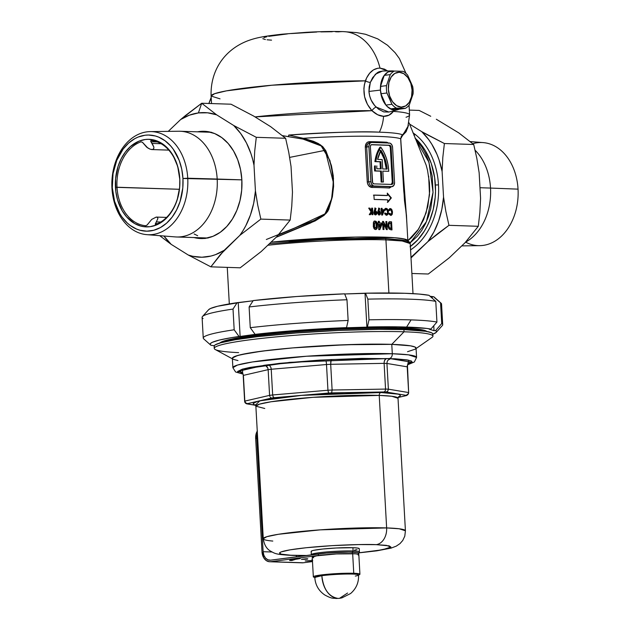 <?xml version="1.0" encoding="UTF-8"?>
<svg xmlns="http://www.w3.org/2000/svg" width="630" height="630" viewBox="0 0 630 630"><rect width="100%" height="100%" fill="white"/><g stroke="black" fill="none" stroke-linecap="round" stroke-linejoin="round"><path stroke-width="0.94" d="M410.035 246.755L417.722 239.912L424.305 231.186L427.101 226.225L429.534 220.917L433.212 209.507L435.188 197.387L435.519 191.205L434.645 177.581L431.219 163.383L425.392 150.759L421.675 145.262L415.076 138.112A63.079 46.447 91.9 0 1 435.393 185.023L438.488 184.866A65.268 48.061 91.9 0 1 410.563 249.889A65.268 48.061 -88.1 0 0 438.488 184.866L435.393 185.023A63.079 46.447 91.9 0 1 410.374 246.511M415.217 134.45L413.997 135.434L415.217 134.45A65.268 48.061 91.9 0 1 438.488 184.866A65.268 48.061 -88.1 0 0 415.217 134.45L412.933 132.772L415.217 134.45M408.035 241.251L404.673 239.053L394.553 237.715L355.312 237.069L271.002 242.196A89.799 7.3 -3.2 0 1 361.651 236.982A89.799 7.3 -3.2 0 1 407.854 240.778L406.531 217.177L403.759 190.914L400.656 138.789A89.799 7.3 176.8 0 0 303.282 138.285L313.488 141.309L318.355 143.561L322.733 146.617L325.891 150.846L331.427 165.588L333.286 175.904L333.593 186.378L332.388 196.702L328.805 209.294L327.561 211.617L324.017 215.397L315.15 220.925L288.886 231.753A59.574 4.843 176.8 0 0 288.886 231.745L276.05 237.368M391.506 186.574L389.482 188.023A89.799 7.3 176.8 0 0 371.92 187.449L368.77 185.826L367.392 183.031L365.298 147.097L366.392 143.246L367.739 142.073L369.361 141.671A89.799 7.3 -3.2 0 1 378.835 141.876A1.095 0.803 -88.1 0 0 379.213 142.711A1.095 0.803 91.9 0 1 378.835 141.876A89.799 7.3 -3.2 0 1 386.922 142.254A1.095 0.906 -86.3 0 0 387.206 142.971A1.095 0.906 93.7 0 1 386.922 142.254L388.647 143.286M388.71 112.061L397.373 109.872A19.711 13.238 -97.4 0 1 380.457 90.082L368.944 91.445L369.637 95.886L371.157 100.083L374.7 105.556L378.622 109.234L383.717 111.896L388.71 112.061M383.016 71.017L379.142 71.71L377.323 72.655L372.645 77.647L370.322 82.412L369.172 86.798L368.944 91.445L380.457 90.082L381.89 97.618L385.135 104.084L387.293 106.588L392.262 109.675L394.884 110.14L399.207 109.195A19.711 13.238 -97.4 0 1 397.373 109.872M415.233 138.498L428.998 162.32L433.046 192.26L426.423 221.689L410.075 242.952L417.406 236.203L421.801 230.344L425.47 223.76L428.455 216.5L430.731 208.79L433.03 192.583L432.235 176.258L428.455 160.713L425.526 153.547L421.942 147.011L415.233 138.49M409.083 122.834L426.171 165.186L427.518 170.242L429.455 182.857L429.668 191.41L427.801 206.561L423.588 219.705L417.635 230.533L411.579 237.628L407.854 240.77L418.698 228.966L426.085 212.948L429.502 194.764L428.668 176.132M408.476 125.417L406.098 131.757L401.404 136.686L400.743 138.805L404.491 200.781L406.484 215.31L406.791 222.351M335.585 31.784L338.649 31.854A54.755 40.32 91.9 0 1 343.972 31.642A54.755 40.32 91.9 0 1 379.992 68.103L384.52 69.142L387.615 70.954L379.992 68.103A54.755 40.32 -88.1 0 0 343.972 31.642M409.587 114.841A98.563 8.009 176.8 0 0 393.333 111.4L389.017 115.148L383.56 116.314A32.855 24.192 91.9 0 1 379.37 132.174A91.263 7.418 -3.2 0 1 402.586 134.899L404.775 132.906L407.689 127.977L409.594 114.88A98.563 8.009 -3.2 0 1 406.043 117.251M278.192 235.14L297.478 226.871L313.968 220.595L323.552 215.074L326.726 212.019L328.45 209.176L330.852 201.82L332.64 193.189L333.278 180.038L331.419 166.895L328.844 158.461L324.387 149.003L320.891 145.743L313.772 142.136L303.038 139.104L288.438 136.678L288.737 135.064C316.205 132.843 356.194 131.308 379.37 132.174A91.263 7.418 -3.2 0 1 402.586 134.899L401.349 136.269L400.656 138.789A89.799 7.3 176.8 0 0 303.282 138.285L288.737 135.064C333.664 132.182 363.872 131.213 379.37 132.174A32.855 24.192 -88.1 0 0 383.56 116.314L377.716 114.778L371.968 110.691L255.024 116.912A98.563 8.009 -3.2 0 1 371.968 110.691L367.447 104.391L364.605 96.799L363.872 88.665L364.353 84.656L366.581 77.994L369.66 73.206L373.448 69.883L377.732 68.253L379.992 68.103C373.519 68.205 368.637 72.45 365.361 80.837A98.563 8.009 176.8 0 0 263.553 86.003A98.563 8.009 176.8 0 0 211.105 96.051L214.641 93.689L226.422 90.862L272.034 85.215L365.361 80.837A4.378 1.441 -160.2 0 0 370.322 82.412A4.378 1.441 19.8 0 1 365.361 80.837C362.195 92.153 364.4 102.099 371.968 110.691A4.378 1.851 135.3 0 1 376.134 107.084A4.378 1.851 -44.7 0 0 371.968 110.691C375.779 114.258 379.646 116.133 383.56 116.314C387.584 116.4 390.844 114.762 393.333 111.4A98.563 8.009 -3.2 0 1 409.594 114.88L409.051 105.234M379.937 147.215L380.748 147.113A32.855 22.066 -97.4 0 1 388.718 170.683A32.855 22.066 -97.4 0 1 388.749 171.305L382.827 171.116L383.434 182.007L381.15 182.07L383.434 182.007L381.15 182.07L381.953 181.96L381.347 171.061L375.417 170.864A32.855 22.066 -97.4 0 1 375.338 165.863L374.535 165.966A32.855 22.066 82.6 0 0 374.614 170.974L380.544 171.171L381.15 182.07L380.544 171.171L381.347 171.061L374.614 170.974A32.855 22.066 82.6 0 1 374.535 165.966L375.338 165.863A32.855 22.066 -97.4 0 0 375.417 170.864L381.347 171.061L381.953 181.96L383.434 182.007L382.827 171.116L388.749 171.305A32.855 22.066 -97.4 0 0 388.718 170.683L387.923 164.209L386.277 157.965L383.851 152.184L380.748 147.113L379.937 147.215L376.732 153.83L374.897 161.626L380.016 161.8L380.41 168.856L380.016 161.8L380.819 161.689L375.7 161.524A32.855 22.066 -97.4 0 1 380.748 147.113L377.535 153.728L375.7 161.524L374.897 161.626L380.819 161.689L374.897 161.626A32.855 22.066 82.6 0 1 379.937 147.215M325.222 150.326L289.682 157.39L325.222 150.326L333.349 182.424L331.593 198.859L324.993 213.877L294.99 227.879L266.317 239.502M385.93 239.888L388.899 292.997L385.93 239.888L402.145 240.991L410.209 243.574A91.988 7.481 176.8 0 0 385.93 239.888A1.536 1.126 -88.1 0 0 385.048 238.526A1.536 1.126 91.9 0 1 385.93 239.888A91.988 7.481 176.8 0 0 267.774 245.267A91.988 7.481 -3.2 0 1 385.93 239.888M269.388 243.731L322.466 239.628L385.048 238.526L405.46 240.353L385.048 238.526A90.893 7.387 176.8 0 0 289.146 241.857M278.066 236.534L310.74 222.918L326.159 213.373L332.435 196.434L333.49 178.329L329.899 160.445L320.575 144.908L303.282 138.285L288.737 135.064L288.438 136.678L282.508 135.647L303.038 139.104L303.282 138.285L303.038 139.104L321.119 145.9M371.007 211.782L368.7 208.12A89.799 7.3 -3.2 0 1 369.873 208.128L371.787 211.207L371.613 208.136A89.799 7.3 -3.2 0 1 372.55 208.144L372.921 214.688A89.799 7.3 176.8 0 0 371.983 214.68L371.857 212.373L370.479 214.665A89.799 7.3 176.8 0 0 369.259 214.665L371.007 211.782L369.259 214.665A89.799 7.3 -3.2 0 1 370.479 214.665L371.857 212.373L371.983 214.68A89.799 7.3 -3.2 0 1 372.921 214.688L372.55 208.144A89.799 7.3 176.8 0 0 371.613 208.136L371.787 211.207L369.873 208.128A89.799 7.3 176.8 0 0 368.7 208.12L371.007 211.782M377.835 211.57L378.937 208.081L379.717 208.625L379.024 210.845L380.071 211.491L380.551 213.153L379.78 214.814L378.15 214.326L377.835 211.57M386.025 208.325L387.726 209.365L388.419 211.53L388.222 213.775L386.733 215.192L384.647 213.822L385.158 213.019L386.757 213.995L387.678 212.696L387.033 209.9L385.867 209.538L385.017 210.396L384.418 209.499L386.025 208.325M377.401 224.879L376.984 228.69L376.055 229.47L374.669 229.257L373.338 226.69L373.653 221.862L374.811 221.051L376.149 221.39L377.401 224.879M383.457 221.437L386.174 226.824L385.883 221.524A89.799 7.3 -3.2 0 1 386.812 221.563L387.261 229.635A89.799 7.3 176.8 0 0 386.426 229.603L383.709 224.201L384.001 229.509A89.799 7.3 176.8 0 0 383.016 229.477L382.56 221.406A89.799 7.3 -3.2 0 1 383.457 221.437L382.977 221.5L385.694 226.887L386.174 226.824L385.694 226.887L382.977 221.5L383.457 221.437A89.799 7.3 176.8 0 0 382.56 221.406L383.016 229.477A89.799 7.3 -3.2 0 1 384.001 229.509L383.709 224.201L383.221 224.264L383.512 229.493L383.221 224.264L383.709 224.201L386.426 229.603A89.799 7.3 -3.2 0 1 387.261 229.635L386.812 221.563A89.799 7.3 176.8 0 0 385.883 221.524L386.174 226.824L383.457 221.437M369.424 142.734L367.621 143.908L366.676 147.011L368.629 181.881L370.849 181.597L368.897 146.719L365.298 147.097C365.408 143.782 366.762 141.97 369.361 141.671A1.095 0.693 -89.4 0 0 369.944 142.648A1.095 0.693 90.6 0 1 369.361 141.671A89.799 7.3 -3.2 0 1 378.835 141.876A89.799 7.3 -3.2 0 1 386.922 142.254L388.395 143.01M390.474 221.752A89.799 7.3 -3.2 0 1 391.545 221.823L392.002 229.895A89.799 7.3 176.8 0 0 390.947 229.832L389.096 229.044L388.033 226.422L388.033 223.847L389.458 221.791L390.474 221.752L388.56 222.453L388.056 226.548L388.907 228.792L390.947 229.832A89.799 7.3 -3.2 0 1 392.002 229.895L391.545 221.823L391.057 221.886L391.506 229.863L391.057 221.886L391.545 221.823A89.799 7.3 176.8 0 0 390.474 221.752L389.994 221.815L390.474 221.752M379.347 221.319L379.433 222.973A89.799 7.3 -3.2 0 1 381.867 223.036L381.945 224.508L379.851 229.603A89.799 7.3 176.8 0 0 378.748 229.58L378.449 224.296A89.799 7.3 176.8 0 0 377.913 224.288L377.835 222.941A89.799 7.3 -3.2 0 1 378.378 222.957L378.284 221.295A89.799 7.3 -3.2 0 1 379.347 221.319L378.858 221.382L378.953 223.036A89.145 7.245 -3.2 0 1 381.386 223.099L381.465 224.571L381.945 224.508L381.867 223.036L381.386 223.099L381.867 223.036A89.799 7.3 176.8 0 0 379.433 222.973L378.953 223.036L379.433 222.973L379.347 221.319A89.799 7.3 176.8 0 0 378.284 221.295L378.378 222.957L377.89 223.02L378.378 222.957A89.799 7.3 176.8 0 0 377.835 222.941L377.913 224.288A89.799 7.3 -3.2 0 1 378.449 224.296L378.748 229.58A89.799 7.3 -3.2 0 1 379.851 229.603L381.945 224.508L381.465 224.571L379.37 229.666L381.465 224.571L381.386 223.099A89.145 7.245 176.8 0 0 378.953 223.036L378.858 221.382L379.347 221.319M390.293 208.546L391.836 209.609L392.474 211.782L392.309 214.027L390.97 215.421L389.064 214.027L389.537 213.231L390.986 214.232L391.813 212.94L391.12 210.034L390.159 209.766L389.387 210.609L388.844 209.703L390.293 208.546M382.087 208.333L382.166 209.68A89.799 7.3 -3.2 0 1 384.032 209.743L382.497 215.043A89.799 7.3 176.8 0 0 381.654 215.019L381.418 210.743A89.799 7.3 176.8 0 0 381.008 210.727L380.945 209.64A89.799 7.3 -3.2 0 1 381.355 209.656L381.284 208.309A89.799 7.3 -3.2 0 1 382.087 208.333L381.607 208.396L381.685 209.743A89.145 7.245 -3.2 0 1 383.544 209.806L383.615 210.995L384.095 210.932L384.032 209.743L383.544 209.806L384.032 209.743A89.799 7.3 176.8 0 0 382.166 209.68L381.685 209.743L382.166 209.68L382.087 208.333A89.799 7.3 176.8 0 0 381.284 208.309L380.953 209.703L381.355 209.656A89.799 7.3 176.8 0 0 380.945 209.64L381.008 210.727A89.799 7.3 -3.2 0 1 381.418 210.743L381.654 215.019A89.799 7.3 -3.2 0 1 382.497 215.043L384.095 210.932L383.615 210.995L382.016 215.106L383.615 210.995L383.544 209.806A89.145 7.245 176.8 0 0 381.685 209.743L381.607 208.396L382.087 208.333M374.023 211.507L375.197 208.01L376.016 208.546L375.275 210.774L376.244 211.239L376.842 212.475L376.22 214.641L375.33 214.877L374.346 214.263L374.023 211.507M387.67 199.868A89.799 7.3 176.8 0 0 374.165 199.45L373.921 195.095A89.799 7.3 -3.2 0 1 387.426 195.513L387.293 193.111L391.34 197.922L387.804 202.269L387.67 199.868L387.804 202.269L391.34 197.922L387.293 193.111L387.426 195.513L373.921 195.095L374.165 199.45L387.67 199.868M370.109 142.656C367.944 142.892 366.794 144.341 366.676 147.011L368.897 146.719A4.378 2.945 -97.4 0 1 371.291 142.474A4.378 2.945 -97.4 0 1 371.613 142.459L389.387 143.049A4.378 2.945 -97.4 0 1 392.592 147.507L394.545 182.377L393.852 185.433L391.828 186.637L372.543 186.252L391.828 186.637L373.472 185.952L371.48 184.031L370.849 181.597L368.904 145.869L370.007 143.136L371.613 142.459L389.387 143.049L390.545 143.419L391.962 145.065L392.592 147.507L394.545 182.377A4.378 2.945 -97.4 0 1 392.151 186.622A4.378 2.945 -97.4 0 1 391.828 186.637L390.584 186.827M391.112 147.452L390.592 145.9L389.513 145.223L371.739 144.64L370.724 145.246L370.377 146.766L372.645 182.865L373.929 183.873L391.994 184.425L393.065 182.33L391.112 147.452L390.309 147.562A2.189 1.473 82.6 0 0 388.71 145.333L371.235 144.75L389.513 145.223L388.71 145.333L389.789 146.002L390.309 147.562L391.112 147.452L393.065 182.33A2.189 1.473 -97.4 0 1 391.868 184.448A2.189 1.473 -97.4 0 1 391.702 184.456L373.929 183.873A2.189 1.473 -97.4 0 1 372.33 181.645L370.377 146.766A2.189 1.473 -97.4 0 1 371.574 144.648A2.189 1.473 -97.4 0 1 371.739 144.64L389.513 145.223A2.189 1.473 -97.4 0 1 391.112 147.452M391.403 184.448A2.189 1.473 82.6 0 0 392.262 182.432L393.065 182.33L392.262 182.432L390.309 147.562L392.262 182.432L391.183 184.535M381.221 168.887L380.819 161.689L381.221 168.887L376.803 168.738A30.665 20.601 -97.4 0 1 376.834 165.911A30.665 20.601 82.6 0 0 376.803 168.738L381.221 168.887M382.182 159.563L382.701 168.935L387.127 169.076L385.064 159.067L383.229 154.452L380.922 150.279L377.63 159.414L382.182 159.563L377.63 159.414A30.665 20.601 -97.4 0 1 380.922 150.279A30.665 20.601 -97.4 0 1 387.127 169.076L382.701 168.935L382.182 159.563M386.308 169.053A30.665 20.601 82.6 0 0 380.52 151.027M380.118 150.381L384.261 159.177L386.324 169.186M374.055 186.055A4.378 2.945 -97.4 0 1 370.849 181.597L368.629 181.881L369.912 184.976L371.85 186.165L374.055 186.055M393.671 110.809L393.333 111.4A4.378 3.032 32.3 0 1 393.136 110.943A4.378 3.032 -147.7 0 0 393.333 111.4M271.546 40.147L267.081 39.8M265.403 39.564L262.805 38.69M263.962 37.579L266.789 36.761M268.782 36.343L287.461 33.902M291.414 33.547L316.764 32.02M320.883 31.894L332.246 31.744M220.043 98.863L211.105 96.051L211.53 103.572M408.445 125.583L402.475 135.631A1.095 0.976 53.2 0 1 402.586 134.899L407.689 127.977M406.578 217.933L400.656 138.789L406.799 221.91M402.475 135.631L400.656 138.789L402.586 134.899A1.095 0.976 -126.8 0 0 402.475 135.631M380.457 90.082A19.711 13.238 -97.4 0 1 392.285 70.899A19.711 13.238 -97.4 0 1 394.23 71.088L390.112 71.198L387.67 72.23L383.583 76.34L381.055 82.609L380.457 90.082L380.488 86.412L384.245 75.387L386.174 73.316L388.371 71.851L394.372 71.064L398.971 71.182L399.247 72.245A17.522 11.773 -97.4 0 1 412.075 90.066A17.522 11.773 -97.4 0 1 401.2 107.116L401.042 108.234L405.208 108.407A19.711 13.238 82.6 0 0 409.335 104.871L413.091 93.846A19.711 13.238 82.6 0 0 412.681 86.483L407.673 75.175A19.711 13.238 82.6 0 0 403.137 71.355L398.971 71.182L403.137 71.355A19.711 13.238 -97.4 0 1 407.673 75.175L412.681 86.483A19.711 13.238 -97.4 0 1 413.091 93.846L409.335 104.871A19.711 13.238 -97.4 0 1 405.208 108.407L396.451 108.116L390.442 108.903L388.072 107.289L385.906 105.084L380.898 93.768L380.457 90.082M391.427 186.716L389.482 188.023A1.095 0.906 93.7 0 1 390.316 186.834A1.095 0.906 -86.3 0 0 389.482 188.023A89.799 7.3 176.8 0 0 371.92 187.449A1.095 0.693 90.6 0 1 372.543 186.252A90.893 7.387 -3.2 0 1 390.316 186.834M365.298 147.097L366.676 147.011L368.629 181.881L367.251 181.968L365.298 147.097M372.543 186.252A1.095 0.693 -89.4 0 0 371.92 187.449C369.282 187.102 367.723 185.275 367.251 181.968L368.629 181.881M392.285 70.899L382.591 71.017L375.448 74.143L370.322 82.412L368.944 91.445C369.503 97.745 371.897 102.958 376.134 107.084L388.852 112.022M389.12 221.831L389.994 221.815A89.145 7.245 -3.2 0 1 391.057 221.886A89.145 7.245 176.8 0 0 389.994 221.815L389.23 221.823M389.663 221.76L389.064 221.941M390.498 228.343L388.93 227.714L390.277 228.438A89.145 7.245 -3.2 0 1 390.6 228.454L391.08 228.391L390.6 228.454A89.145 7.245 176.8 0 0 390.277 228.438L389.001 227.816L389.411 227.65L388.836 225.603L388.348 225.666L388.93 227.714L388.348 225.666L388.836 225.603L389.175 223.65L390.348 223.193A89.799 7.3 -3.2 0 1 390.797 223.217L391.08 228.391A89.799 7.3 176.8 0 0 390.757 228.375A89.799 7.3 -3.2 0 1 391.08 228.391L390.797 223.217A89.799 7.3 176.8 0 0 390.348 223.193L389.175 223.65L388.836 225.603L389.411 227.65L390.757 228.375M388.797 223.563L388.348 225.666L389.088 223.351M389.812 223.217L390.348 223.193M389.238 223.296L389.891 223.201M385.883 221.61A89.145 7.245 -3.2 0 1 386.324 221.626L386.812 221.563L386.324 221.626L386.773 229.619L386.324 221.626A89.145 7.245 176.8 0 0 385.883 221.61M382.567 221.484A89.145 7.245 -3.2 0 1 382.977 221.5A89.145 7.245 176.8 0 0 382.567 221.484M378.284 221.374A89.145 7.245 -3.2 0 1 378.858 221.382A89.145 7.245 176.8 0 0 378.284 221.374M379.512 224.319L379.024 224.382L379.181 227.131L379.662 227.068L379.512 224.319A89.799 7.3 -3.2 0 1 380.796 224.351L379.181 227.131L379.024 224.382L379.512 224.319L379.662 227.068L380.796 224.351A89.799 7.3 176.8 0 0 379.512 224.319M374.062 221.169L375.086 221.036L374.047 221.382L373.401 222.469L373.338 226.69L374.062 228.682L375.047 229.438L376.173 229.43L377.11 228.454L375.787 229.446M375.086 221.036L374.606 221.098L376.425 222.524L376.937 225.296L377.425 225.233L376.905 222.453L376.149 221.39L374.543 221.114M377.425 225.233L376.937 225.296L376.622 228.517L377.331 227.706L377.425 225.233M376.039 227.792L375.488 228.076L376.307 226.957L375.968 223.154L374.779 222.634L374.33 225.264L373.842 225.327L374.236 227.509L375 228.139L375.488 228.076L374.551 226.957L374.519 223.036L374.031 223.099L373.842 225.327L374.33 225.264L374.685 227.359L375.488 228.076L374.196 227.422L373.889 223.626L375.173 222.484L376.102 223.54L376.181 227.509M375.567 229.533L376.756 228.155L376.89 224.587L376.102 221.925L374.464 221.106M390.324 214.121L389.537 213.231L389.064 214.027L389.616 214.791M389.285 213.657L390.726 214.184M390.253 214.318L389.175 213.507M389.891 208.609L388.844 209.703L389.387 210.609L390.726 209.774L391.813 211.633L391.592 213.657L390.986 214.232M390.238 209.845L388.899 210.672M389.86 209.94L390.474 209.727M390.403 208.554L389.915 208.617L391.348 209.68L392.01 212.192L392.498 212.129L391.167 208.829L389.537 208.806M391.159 215.381L392.096 214.531L392.498 212.129L392.01 212.192L391.608 214.602L390.671 215.452L391.813 214.105L391.947 211.515L391.348 209.68L389.805 208.609M384.647 213.822L386.521 215.2L387.986 214.279L388.371 211.192L386.993 208.593L385.182 208.593L384.418 209.499L385.017 210.396L386.214 209.499L387.261 210.192L387.6 213.011L386.962 213.916L385.158 213.019L384.647 213.822M384.678 213.082L386.481 214.027L384.82 213.286M386.962 213.916L386.481 214.027M384.78 210.089L385.733 209.562L384.528 210.459M385.536 209.719L386.214 209.499M385.607 208.388L385.182 208.593M386.143 208.325L387.245 209.443L387.962 211.94L388.442 211.877L387.962 211.94L387.497 214.35L386.032 215.263M386.521 215.2L387.332 214.98M385.056 209.782L386.025 209.507M386.458 215.216L387.733 213.846L387.891 211.263L387.245 209.443L385.536 208.388M382.229 210.766L381.741 210.83L381.867 213.058L382.355 212.995L382.229 210.766A89.799 7.3 -3.2 0 1 383.213 210.798L381.867 213.058L381.741 210.83L382.229 210.766L382.355 212.995L383.213 210.798A89.799 7.3 176.8 0 0 382.229 210.766M379.228 214.956L380.213 214.381L380.544 212.956L378.536 210.908L380.544 212.956L380.071 211.491L378.536 210.908L379.228 208.688L378.536 210.908L379.024 210.845L379.717 208.625L378.457 208.144L379.717 208.625L378.937 208.081L377.701 212.074L377.787 213.657L379.41 214.948L378.921 215.011M379.024 214.987L380.063 213.019L379.732 214.444L378.74 215.019M378.921 211.948L379.701 213.098L378.898 213.696L378.512 212.499L379.039 211.94L378.315 212.066L378.063 213.239L378.661 213.846L379.095 213.57L378.417 213.759L378.008 212.901L378.496 212.838L378.008 212.901L378.496 212.003M379.575 213.507L379.142 213.783L379.709 212.869L379.039 211.94M378.803 212.003L378.512 213.011L379.142 213.783M374.716 208.073L376.016 208.546L375.197 208.01L373.803 212.814L374.346 214.263L375.488 214.885L376.535 214.302L376.882 212.869L376.26 211.255L375.275 210.774L376.016 208.546L375.535 208.609L374.795 210.837L375.275 210.774L374.795 210.837L375.535 208.609L374.716 208.073M375.299 214.917L376.283 213.893L376.26 212.152L376.401 212.932L376.882 212.869L375.511 214.838M375.488 214.885L376.063 214.743M375.165 211.885L375.976 213.137L374.913 213.775L375.401 213.712L374.716 212.767L374.291 213.176L374.913 213.775L374.244 213.011L375.299 211.869L374.559 211.995L374.228 212.83L374.74 211.932M375.653 213.641L375.976 212.617L375.299 211.869M375.393 211.003L374.795 210.837M376.26 212.152L375.63 211.176M375.047 211.932L374.732 212.94L375.401 213.712M371.361 212.436L369.983 214.728L371.361 212.436M368.739 208.191A89.145 7.245 -3.2 0 1 369.377 208.191L369.873 208.128L369.377 208.191L371.298 211.27L371.787 211.207L371.298 211.27L369.377 208.191A89.145 7.245 176.8 0 0 368.739 208.191M371.621 208.207A89.145 7.245 -3.2 0 1 372.062 208.207L372.55 208.144L372.062 208.207L372.425 214.68L372.062 208.207A89.145 7.245 176.8 0 0 371.621 208.207M387.332 193.772L390.852 197.985L391.34 197.922L387.324 202.332L390.852 197.985L387.332 193.772M373.433 195.158L386.946 195.576A89.145 7.245 176.8 0 0 373.921 195.166M358.344 553.242L359.368 552.101A24.09 1.961 176.8 0 0 353.084 550.966L352.343 552.163L348.981 552.108M358.651 552.896L376.716 550.848L391.151 548.092L396.238 546.147L399.971 543.635L402.751 540.469L404.791 536.162L405.421 530.783L399.184 528.775L386.639 527.924A71.182 5.788 -3.2 0 1 405.421 530.783L398.018 398.262A71.182 5.788 176.8 0 0 379.228 395.404A2.63 1.937 91.9 0 1 381.016 392.537L344.145 392.813L301.431 395.388L267.262 399.381L257.213 401.499L253.158 403.46L253.984 404.586L255.449 405.082L259.859 400.822L301.557 395.372L381.016 392.537A2.63 1.937 -88.1 0 0 379.228 395.404L312.874 397.333L271.018 401.767L259.387 404.184L255.867 406.208L264.773 408.492M407.618 364.794L414.351 361.982L416.572 357.43L416.044 348.059A91.988 7.481 176.8 0 0 391.773 344.366L392.301 353.737A91.988 7.481 -3.2 0 1 416.572 357.43L408.508 354.84L392.301 353.737A4.378 3.229 91.9 0 1 389.324 358.517L408.72 360.21L407.697 364.644M311.44 551.636L311.173 551.266L311.826 550.848L313.378 550.399L322.678 549.029L336.2 547.998L352.902 547.698A24.09 1.961 176.8 0 0 326.411 548.675A24.09 1.961 176.8 0 0 311.149 551.352L311.33 554.628A24.09 1.961 -3.2 0 1 326.592 551.943A24.09 1.961 -3.2 0 1 353.084 550.966A24.09 1.961 -3.2 0 1 359.439 551.935L359.257 548.667A24.09 1.961 176.8 0 0 352.902 547.698L353.084 550.966L352.902 547.698L357.793 548.084L359.242 548.754M386.639 527.924A15.333 11.293 91.9 0 1 376.228 544.651L386.355 545.36L390.947 547.045L382.402 549.809L358.714 552.825L376.811 550.73L389.403 548.068L390.923 547.108L389.19 545.871L376.228 544.651A15.333 11.293 -88.1 0 0 386.639 527.924L379.228 395.404L386.639 527.924L320.276 529.854L278.428 534.279L266.789 536.705L263.277 538.729A71.182 5.788 -3.2 0 1 308.361 530.799A71.182 5.788 -3.2 0 1 386.639 527.924M306.345 555.502L294.178 555.369A15.333 11.293 91.9 0 1 292.706 555.432A15.333 11.293 91.9 0 1 291.343 555.258A15.333 11.293 -88.1 0 0 292.706 555.432A15.333 11.293 -88.1 0 0 294.178 555.369C281.484 555.219 267.585 552.746 297.431 548.761C328.317 544.816 366.833 544.068 376.228 544.651L358.651 544.58L332.034 545.643L306.164 547.738L290.154 549.832L281.004 551.951L279.484 552.919L281.216 554.148L290.674 555.219L306.904 555.502M407.004 395.38L406.035 395.608A79.506 6.465 176.8 0 0 406.161 395.349L386.229 392.025A79.506 6.465 176.8 0 0 384.142 391.954L331.616 392.892A79.506 6.465 176.8 0 0 328.537 393.049L327.947 390.246A82.136 6.678 -3.2 0 1 332.12 390.025L330.687 364.305A82.136 6.678 176.8 0 0 326.505 364.526L327.947 390.246L326.505 364.526L271.223 369.251A82.136 6.678 176.8 0 0 268.152 369.652L269.585 395.372A82.136 6.678 -3.2 0 1 272.664 394.971L271.223 369.251L272.664 394.971L327.947 390.246L272.664 394.971A82.136 6.678 176.8 0 0 269.585 395.372L268.152 369.652L243.385 375.378A82.136 6.678 176.8 0 0 243.211 375.732L244.653 401.452A82.136 6.678 -3.2 0 1 244.826 401.097L243.385 375.378L244.826 401.097L269.585 395.372L244.826 401.097A82.136 6.678 176.8 0 0 244.653 401.452L243.211 375.732A82.136 6.678 176.8 0 1 243.385 375.378L242.959 373.716L243.385 375.378L268.152 369.652L267.774 367.967L268.152 369.652A82.136 6.678 176.8 0 1 271.223 369.251L270.955 367.55L271.223 369.251L326.505 364.526L326.356 362.817L326.505 364.526A82.136 6.678 176.8 0 1 330.687 364.305L332.12 390.025L385.544 389.08A82.136 6.678 -3.2 0 1 388.379 389.175L386.938 363.455A82.136 6.678 176.8 0 0 384.111 363.36L385.544 389.08L384.111 363.36L330.687 364.305L331.144 360.021L331.553 359.533L386.434 358.565A86.515 7.032 -3.2 0 1 390.529 358.698L411.351 362.171A86.515 7.032 -3.2 0 1 411.099 362.675L410.287 362.786M407.98 364.227L407.279 365.786L408.965 363.069L411.351 362.171L390.529 358.698L387.899 360.242L387.143 361.738L387.899 360.242L390.529 358.698A86.515 7.032 -3.2 0 0 386.434 358.565L384.694 360.132L384.213 361.644L385.056 359.533L386.434 358.565L331.553 359.533A86.515 7.032 -3.2 0 0 325.513 359.848L268.719 364.699A86.515 7.032 -3.2 0 0 264.269 365.282L238.841 371.172A86.515 7.032 -3.2 0 0 238.589 371.676L240.605 372.015L238.589 371.676A86.515 7.032 -3.2 0 1 238.841 371.172L264.269 365.282A86.515 7.032 -3.2 0 1 268.719 364.699L325.513 359.848A86.515 7.032 -3.2 0 1 331.553 359.533L330.837 361.092L330.687 364.305L384.111 363.36L384.213 361.644L384.111 363.36A82.136 6.678 176.8 0 1 386.938 363.455L387.143 361.738L386.938 363.455L407.208 366.833L407.452 365.132L408.649 392.553L407.208 366.833L386.938 363.455L388.379 389.175L408.649 392.553L407.972 394.467L406.161 395.349A79.506 6.465 -3.2 0 1 406.035 395.608M247.432 403.885A79.506 6.465 -3.2 0 1 247.559 403.625L271.908 397.987A79.506 6.465 -3.2 0 1 274.176 397.695L328.537 393.049L274.176 397.695A79.506 6.465 176.8 0 0 271.908 397.987L247.559 403.625A79.506 6.465 176.8 0 0 247.432 403.885L255.575 405.24L246.417 403.759L244.912 402.444L244.653 401.452L245.535 403.255L247.432 403.885L246.417 403.759M381.016 392.537L398.144 394.152L399.609 394.648L400.428 395.774L398.286 397.105M416.076 348.548L432.062 337.397A109.51 8.899 176.8 0 0 404.035 331.789A109.51 8.899 -3.2 0 1 432.936 336.184L432.81 334.002A109.51 8.899 176.8 0 0 403.917 329.608L404.035 331.789L391.773 344.366L345.823 344.712L292.588 347.918L268.916 350.28L250 352.894L237.486 355.541L232.431 357.982L232.501 358.714L233.242 357.202L234.935 356.383L240.865 354.674L261.993 351.138L292.588 347.918L327.994 345.5L362.825 344.256L391.773 344.366L410.437 345.823L414.949 346.996L415.973 348.406L414.949 346.996L410.437 345.823L391.773 344.366A91.988 7.481 176.8 0 0 290.619 348.083A91.988 7.481 176.8 0 0 232.352 358.328L232.88 367.7A91.988 7.481 -3.2 0 1 291.139 357.462A91.988 7.481 -3.2 0 1 392.301 353.737L391.773 344.366A91.988 7.481 -3.2 0 1 415.32 349.075M415.154 349.185L407.531 351.713L415.154 349.185M237.967 360.557L233.454 359.391L237.967 360.557M407.555 364.691L412.366 362.368L411.39 361.022L407.098 359.903L394.821 358.753L361.754 358.407L319.993 360.077L279.413 363.36L249.59 367.487L242.377 369.156L237.565 371.48L238.542 372.826L242.841 373.936M272.806 541.068A71.182 5.788 -3.2 0 1 263.277 538.729L255.867 406.208A71.182 5.788 176.8 0 1 300.959 398.286A71.182 5.788 176.8 0 1 379.228 395.404L391.773 396.254L398.018 398.262L398.562 396.766M357.029 549.62L354.635 550.084M355.052 552.305L352.343 552.163L353.084 550.966A24.09 1.961 176.8 0 0 325.686 552.022A24.09 1.961 176.8 0 0 311.417 554.778L311.48 554.833M242.7 373.921L242.479 369.133L289.942 362.337L389.324 358.517A4.378 3.229 -88.1 0 0 392.301 353.737L306.542 356.233L252.449 361.959L237.416 365.085L232.88 367.7L235.596 371.983L242.763 374.039M247.559 403.625L245.692 402.932L244.826 401.097L245.692 402.932L247.559 403.625M269.813 396.38L269.585 395.372L269.813 396.38M271.065 397.79L270.333 397.231L271.065 397.79M274.176 397.695L273.168 396.861L272.664 394.971L273.168 396.861L274.176 397.695M327.947 390.246L328.537 393.049A79.506 6.465 -3.2 0 1 331.616 392.892L332.12 390.025A82.136 6.678 176.8 0 0 327.947 390.246M385.544 389.08L332.12 390.025L331.616 392.892L384.142 391.954L385.198 391.01L385.544 389.08L385.198 391.01L384.142 391.954A79.506 6.465 -3.2 0 1 386.229 392.025L387.804 391.096L388.379 389.175A82.136 6.678 176.8 0 0 385.544 389.08M407.815 394.789L408.602 393.199M408.649 392.553L408.5 393.577L408.649 392.553L388.379 389.175L387.804 391.096L386.229 392.025L406.161 395.349L408.5 393.577M410.264 362.786L408.138 364.045L411.099 362.675A86.515 7.032 -3.2 0 0 411.351 362.171L409.697 362.612L407.452 365.132M241.747 372.724L242.778 374.078L240.274 371.889L241.747 372.724M239.447 371.7L240.274 371.889M239.676 371.227L241.944 372.33L242.959 373.716L241.944 372.33L239.676 371.227M266.899 366.55L267.774 367.967L265.679 365.613L266.899 366.55M264.986 365.368L265.679 365.613L264.986 365.368M269.168 364.817L270.955 367.55L269.168 364.817M326.112 361.336L326.356 362.817L326.112 361.336M399.207 109.195L390.442 108.903L399.207 109.195L405.208 108.407L399.207 109.195M380.898 93.768L385.906 105.084L391.915 104.296L389.623 98.611L386.907 92.988L380.898 93.768L386.907 92.988L391.915 104.296A19.711 13.238 82.6 0 0 396.451 108.116L401.042 108.234L401.2 107.116A17.522 11.773 -97.4 0 1 388.371 89.295A17.522 11.773 -97.4 0 1 399.247 72.245L398.971 71.182L394.372 71.064A19.711 13.238 82.6 0 0 390.246 74.6L384.245 75.387L380.488 86.412L386.489 85.625L390.246 74.6L386.489 85.625A19.711 13.238 82.6 0 0 386.907 92.988A19.711 13.238 -97.4 0 1 386.489 85.625L380.488 86.412A19.711 13.238 82.6 0 0 380.898 93.768M399.247 72.245L394.789 73.419L391.151 77.073L388.899 82.648L388.371 89.295L389.647 95.996L392.537 101.737L396.593 105.643L401.2 107.116L405.657 105.934L409.295 102.28L411.548 96.713L412.075 90.066L410.799 83.365L407.909 77.624L403.854 73.718L399.247 72.245M385.906 105.084A19.711 13.238 82.6 0 0 390.442 108.903L396.451 108.116A19.711 13.238 -97.4 0 1 391.915 104.296L385.906 105.084M388.371 71.851A19.711 13.238 82.6 0 0 384.245 75.387L390.246 74.6A19.711 13.238 -97.4 0 1 394.372 71.064L388.371 71.851M358.21 575.284L359.58 574.56A23.326 1.898 176.8 0 0 353.761 573.276A23.326 1.898 176.8 0 0 326.245 574.387A23.326 1.898 176.8 0 0 313.716 577.127L315.157 577.686A21.9 1.78 -3.2 0 1 321.859 575.686L314.803 577.395C315.268 584.868 318.591 590.735 324.765 594.972C332.601 599.209 332.561 597.862 336.247 598.5L337.908 598.398C328.702 596.744 323.355 589.168 321.859 575.686A21.9 1.78 -3.2 0 1 352.753 574.072A21.9 1.78 -3.2 0 1 358.21 575.284A21.9 1.78 -3.2 0 1 355.304 576.072M347.571 593.043L339.531 598.319A21.9 14.71 82.6 0 1 337.908 598.398A21.9 14.71 82.6 0 1 321.859 575.686A21.9 1.78 176.8 0 1 352.753 574.072L353.761 573.276L352.753 574.072A21.9 1.78 176.8 0 1 358.533 574.946C358.903 582.435 356.257 588.625 350.595 593.531L341.933 597.87L339.531 598.319M359.919 574.213L358.824 554.597A23.326 1.898 176.8 0 0 352.666 553.66L353.761 573.276A23.326 1.898 -3.2 0 1 359.919 574.213A23.326 1.898 -3.2 0 1 358.533 574.946M313.669 557.763L312.26 557.109L316.717 555.817L336.499 553.943L355.414 553.802L358.541 554.321L358.171 555.085M313.338 576.812A23.326 1.898 -3.2 0 1 328.112 574.213A23.326 1.898 -3.2 0 1 353.761 573.276L352.666 553.66A23.326 1.898 176.8 0 0 327.017 554.605A23.326 1.898 176.8 0 0 312.244 557.196L313.338 576.812M146.861 234.659L175.266 236.911A52.896 38.95 -88.1 0 0 217.185 179.038L241.857 179.857L182.952 178.487A48.085 35.406 91.9 0 1 150.302 230.958A48.085 35.406 91.9 0 1 112.305 187.716L111.959 188.126A51.581 37.981 -88.1 0 0 152.72 234.51A51.581 37.981 -88.1 0 0 187.74 178.227A51.581 37.981 91.9 0 1 146.861 234.659A51.581 37.981 91.9 0 1 111.959 188.126A51.581 37.981 91.9 0 1 150.263 131.607A51.581 37.981 91.9 0 1 187.74 178.227L217.185 179.038A52.896 38.95 91.9 0 1 176.589 236.982L208.089 238.022M150.98 140.514A42.714 31.445 91.9 0 1 179.739 179.03A42.714 31.445 -88.1 0 0 150.98 140.514L150.712 141.317L153.893 147.152L153.728 148.696L152.413 149.538L150.105 149.176L147.759 147.963L142.553 142.388L141.065 141.805A42.714 31.445 -88.1 0 0 116.999 187.228L115.447 187.307A43.809 32.256 91.9 0 1 145.191 139.513A43.809 32.256 91.9 0 1 179.802 178.896L179.739 179.03A42.714 31.445 91.9 0 1 155.665 224.445A42.714 31.445 -88.1 0 0 179.739 179.03L177.715 166.43L173.029 155.389L166.155 146.743L163.477 144.522L157.689 141.222L154.633 140.167L148.357 139.309L145.191 139.513L138.962 141.167L130.308 146.64L125.331 152.074L121.204 158.697L118.101 166.257L115.589 178.723L115.841 191.559L117.542 199.781L122.228 210.814L126.598 216.901L134.607 223.532L140.616 226.036L143.742 226.674L150.066 226.698L156.295 225.036L162.194 221.768L169.927 214.137L174.045 207.506L177.156 199.946L179.66 187.488L179.802 178.896A43.809 32.256 91.9 0 1 150.066 226.698A43.809 32.256 91.9 0 1 115.447 187.307L179.4 189.284L116.999 187.228A42.714 31.445 91.9 0 1 141.065 141.805M145.758 225.745A42.714 31.445 91.9 0 1 116.999 187.228A42.714 31.445 -88.1 0 0 145.758 225.745L147.168 224.973L151.736 219.39L156.177 217.106L157.571 217.437L157.886 218.586L155.523 223.524L157.784 223.595L155.523 223.524L155.665 224.445M160.737 222.036L156.547 221.902L160.737 222.036M147.073 225.075L151.736 219.39L156.177 217.106L157.571 217.437L157.886 218.586L155.287 224.02M150.665 141.214L150.956 141.734L157.303 141.947L150.956 141.734L152.161 143.435L161.091 143.727L152.161 143.435L153.893 147.152L153.728 148.696L152.413 149.538L150.105 149.176L146.696 147.192L142.419 142.262M152.413 149.538L151.318 149.507M182.952 178.487L182.794 187.913L180.046 201.592L176.628 209.892L172.108 217.169L166.643 223.13L160.445 227.556L153.751 230.273L146.829 231.178L139.931 230.233L136.584 229.076L130.229 225.453L127.284 223.02L122.023 217.027L119.747 213.523L114.605 201.411L112.305 187.716L113.046 173.628L116.77 160.351L123.149 149.034L128.614 143.073L134.812 138.647L138.112 137.064L144.955 135.245L148.428 135.025L155.319 135.97L158.673 137.127L165.029 140.75L170.714 146.002L173.234 149.176L179.243 160.524L181.755 169.242L182.952 178.487L187.74 178.227A51.581 37.981 -88.1 0 0 146.979 131.843A51.581 37.981 -88.1 0 0 111.959 188.126L112.305 187.716A48.085 35.406 91.9 0 1 144.955 135.245A48.085 35.406 91.9 0 1 182.952 178.487M194.119 233.974L197.686 235.73M211.585 132.292L180.078 131.253A52.896 38.95 91.9 0 1 217.185 179.038A52.896 38.95 -88.1 0 0 178.755 131.237L150.263 131.607M156.177 217.106L157.028 217.137M185.7 115.345L180.692 119.503A72.34 53.267 91.9 0 1 198.403 112.927L201.702 103.241L180.692 119.503L168.257 131.371L180.692 119.503L189.354 115.18L198.403 112.927A72.34 53.267 91.9 0 1 216.594 114.81L201.702 103.241L185.7 115.345M206.853 131.757A53.66 39.509 -88.1 0 0 204.931 132.072L206.853 131.757L199.442 131.512L207.9 131.638A53.66 39.509 -88.1 0 0 206.853 131.757M201.442 237.801A53.66 39.509 -88.1 0 0 204.372 238.431M204.238 131.284L204.207 131.284A53.66 39.509 91.9 0 0 199.442 131.512L197.529 131.828A53.66 39.509 91.9 0 1 199.442 131.512L207.191 131.536L214.759 133.607L221.847 137.655L228.194 143.514L233.549 150.964L237.707 159.721L240.51 169.446L241.849 179.763L241.676 190.284L239.991 200.592L236.864 210.302L232.415 219.035L226.816 226.453L220.272 232.281L213.05 236.282L205.419 238.313A53.66 39.509 91.9 0 1 200.663 238.542A53.66 39.509 91.9 0 1 194.032 237.557M231.037 104.21L201.702 103.241L231.037 104.21L253.622 116.038L270.727 126.717L285.618 138.285L256.284 137.316L233.698 125.488L216.594 114.81L207.577 112.802L198.403 112.927L201.702 103.241L216.594 114.81L233.698 125.488A72.34 53.267 91.9 0 1 254 165.265L254.709 151.161L256.284 137.316L285.618 138.285L288.737 152.239L291.036 166.485L292.47 192.126L291.761 206.23L290.186 220.075L260.851 219.106L257.733 205.152L255.434 190.898L254 165.265L252.654 159.351L250.937 153.626L246.44 142.908L240.636 133.434L233.698 125.488L256.284 137.316L254.709 151.161L254 165.265L255.434 190.898A72.34 53.267 91.9 0 1 239.841 235.368L260.851 219.106L290.186 220.075L276.869 236.589L261.198 251.551L240.188 267.805L210.853 266.837L220.421 254.52L239.841 235.368L242.967 230.722L245.794 225.737L250.464 214.893L253.709 203.167L255.434 190.898L257.733 205.152L260.851 219.106L239.841 235.368L224.17 250.323A72.34 53.267 91.9 0 1 188.268 255.016L210.853 266.837L240.188 267.805L261.198 251.551L276.869 236.589L290.186 220.075L291.761 206.23L292.47 192.126L291.036 166.485L288.737 152.239L285.618 138.285L270.727 126.717L253.622 116.038L231.037 104.21M159.713 235.675L171.163 244.338L188.268 255.016L192.741 256.284L201.868 257.229L211.011 256.04L215.507 254.646L224.17 250.323L210.853 266.837L188.268 255.016L171.163 244.338A72.34 53.267 91.9 0 1 163.957 236.014L171.163 244.338L159.713 235.675M204.207 131.284A53.66 39.509 91.9 0 1 241.959 182.991A53.66 39.509 91.9 0 1 205.419 238.313L197.67 238.29L193.843 237.51M201.254 237.754L205.073 238.534M269.679 561.747L302.266 562.826A10.954 8.064 -88.1 0 0 303.235 562.779L312.488 561.574L303.235 562.779L270.648 561.7L318.433 555.463L335.877 553.975A24.09 1.961 -3.2 0 0 318.433 555.463L270.648 561.7L269.073 561.7L266.08 560.448L263.694 557.731L262.001 551.856L255.662 438.519L262.001 551.856A10.954 8.064 91.9 0 0 269.679 561.747A10.954 8.064 91.9 0 0 270.648 561.7L301.66 562.779M311.952 559.464L312.37 559.409L311.952 559.464M304.668 558.96L301.455 559.377L306.023 559.267L307.637 559.054L306.282 558.747L304.668 558.96L307.763 558.794L306.141 558.786L307.637 559.054L306.023 559.267L301.455 559.377L304.668 558.96M307.448 561.023L312.441 560.708A18.616 1.512 -3.2 0 1 307.448 561.023L305.196 560.952L307.448 561.023M312.724 560.503L305.196 560.952A16.427 1.339 -3.2 0 0 312.433 560.527M291.784 560.385L293.611 559.44L300.219 558.566L295.596 559.054A18.616 1.512 -3.2 0 0 289.611 560.432L291.863 560.511A16.427 1.339 -3.2 0 1 291.784 560.385A16.427 1.339 -3.2 0 1 297.077 559.101L300.219 558.566L294.848 559.03L289.611 560.432L291.863 560.511L297.061 558.881A16.427 1.339 176.8 0 0 291.769 560.164L291.848 560.29M358.675 553.219L357.226 552.541L348.823 552.101L326.364 553.093L270.569 560.18L318.347 553.935L318.433 555.463L318.347 553.935A24.09 1.961 176.8 0 1 352.343 552.163L352.422 553.652L352.343 552.163A24.09 1.961 176.8 0 1 358.698 553.132L358.785 554.652M256.788 438.37L257.379 433.243A10.954 7.355 -97.4 0 0 256.788 438.37L263.127 551.707L256.788 438.37L255.662 438.519L256.788 438.37M271.947 551.998L263.127 551.707L263.852 555.227L265.521 558.07L267.876 559.81L270.569 560.18A9.418 6.938 91.9 0 1 269.734 560.22A9.418 6.938 91.9 0 1 263.127 551.707L271.947 551.998M257.402 430.881L255.993 434.361L255.662 438.519A10.954 7.355 82.6 0 1 257.26 431.109M296.179 555.526L296.628 556.77A9.418 6.938 -88.1 0 1 296.179 555.526M291.777 560.29L289.871 560.227L291.777 560.29M398.53 327.915L398.184 328.584A101.847 8.277 -3.2 0 1 421.446 330.711A101.847 8.277 176.8 0 0 398.184 328.584L398.231 329.459L398.184 328.584A101.847 8.277 176.8 0 0 298.919 331.663A101.847 8.277 176.8 0 0 225.06 341.696A101.847 8.277 -3.2 0 1 298.919 331.663A101.847 8.277 -3.2 0 1 398.184 328.584L398.53 327.915M233.195 359.257A91.988 7.481 -3.2 0 1 285.099 348.587A91.988 7.481 -3.2 0 1 391.773 344.366L404.035 331.789A109.51 8.899 176.8 0 0 277.043 336.814A109.51 8.899 176.8 0 0 215.247 349.516L232.383 358.816M432.716 334.412L432.637 333.546L431.503 332.734L426.132 331.341L403.917 329.608A109.51 8.899 176.8 0 0 283.492 334.034A109.51 8.899 176.8 0 0 214.129 346.224L214.247 348.406A109.51 8.899 -3.2 0 1 283.61 336.215A109.51 8.899 -3.2 0 1 404.035 331.789L403.917 329.608L378.953 329.348L338.672 330.443L296.076 333.002L257.654 336.648L235.14 339.767L220.232 342.909L215.184 344.886L214.216 345.815L214.302 346.681M238.628 352.627A109.51 8.899 -3.2 0 1 214.247 348.406M434.613 297.707L440.559 302.841A119.921 9.749 -3.2 0 1 441.11 303.227L434.212 297.092A113.345 9.214 176.8 0 0 433.763 296.777L432.148 296.895L432.219 298.187L432.148 296.895L430.038 296.242L433.763 296.777L440.559 302.841L441.717 323.544A119.921 9.749 -3.2 0 1 442.709 324.702L441.551 303.999A119.921 9.749 176.8 0 0 440.559 302.841L441.717 323.544L435.653 330.561A113.345 9.214 -3.2 0 1 436.18 332.38A113.345 9.214 -3.2 0 1 432.826 334.191L436.062 332.498L436.503 331.49L435.653 330.561L434.038 330.679L429.251 329.207L430.873 329.08L426.494 328.411L397.971 326.852L366.912 327.143L365.022 293.359L344.697 293.974L365.518 293.202L367.849 299.124L369.007 319.827L367.408 326.986A113.345 9.214 -3.2 0 1 406.61 327.057L411.067 319.89A119.921 9.749 176.8 0 0 369.007 319.827A119.921 9.749 -3.2 0 1 411.067 319.89A119.921 9.749 -3.2 0 1 436.937 322.072L435.779 301.368A119.921 9.749 176.8 0 0 367.849 299.124L369.007 319.827L367.408 326.986L366.912 327.143L310.495 329.482L255.103 334.365L231.454 337.648L219.547 340.019L212.349 342.295L210.633 343.366L210.192 344.374L211.042 345.311L214.287 345.697L211.042 345.311A113.345 9.214 -3.2 0 1 210.593 344.988A113.345 9.214 -3.2 0 1 239.014 336.467L234.179 329.781L233.021 309.07A119.921 9.749 176.8 0 0 202.096 317.386L203.254 338.089A119.921 9.749 -3.2 0 1 234.179 329.781L233.021 309.07L237.124 302.683L253.079 300.778L238.242 302.715L240.132 336.499L239.014 336.467L234.179 329.781A119.921 9.749 176.8 0 0 203.695 338.861L210.593 344.988M219.768 343.043A104.037 8.458 -3.2 0 1 219.783 343.035A104.037 8.458 -3.2 0 1 289.343 331.821A104.037 8.458 -3.2 0 1 399.766 327.954L420.879 329.6L427.053 331.695M204.246 339.247A119.921 9.749 -3.2 0 1 203.254 338.089M203.088 318.544A119.921 9.749 -3.2 0 1 202.45 316.567A119.921 9.749 -3.2 0 1 233.021 309.07L237.124 302.683A113.345 9.214 176.8 0 0 208.625 309.708L210.467 308.511L217.657 306.235L238.242 302.715L240.132 336.499L255.103 334.365A113.345 9.214 -3.2 0 1 346.531 327.616L348.138 320.457L346.98 299.746A119.921 9.749 176.8 0 0 249.11 306.967L250.268 327.679A119.921 9.749 -3.2 0 1 348.138 320.457L346.98 299.746L344.642 293.832A113.345 9.214 176.8 0 0 253.213 300.581L296.706 296.517L344.642 293.832L346.98 299.746A119.921 9.749 -3.2 0 0 249.11 306.967L250.268 327.679L255.103 334.365L250.268 327.679A119.921 9.749 176.8 0 1 348.138 320.457L346.531 327.616L346.035 327.773L366.912 327.143L365.022 293.359L365.518 293.202L404.72 293.273L419.06 294.06L428.983 295.297A113.345 9.214 176.8 0 0 365.518 293.202L367.849 299.124A119.921 9.749 -3.2 0 1 435.779 301.368L428.983 295.297L435.779 301.368L436.937 322.072A119.921 9.749 176.8 0 0 411.067 319.89L406.61 327.057A113.345 9.214 -3.2 0 1 430.873 329.08L436.937 322.072L430.873 329.08L429.251 329.207L434.038 330.679L433.763 325.741L434.038 330.679L435.653 330.561L441.717 323.544A119.921 9.749 176.8 0 1 442.355 325.521L436.18 332.38M219.563 343.35L220.476 342.468L225.272 340.594L239.431 337.601L260.82 334.64L287.595 331.971L347.799 328.348L376.055 327.71L399.766 327.954A104.037 8.458 -3.2 0 1 426.841 331.459A104.037 8.458 -3.2 0 1 426.849 331.467M253.213 300.581L249.11 306.967L253.213 300.581M461.743 245.889L479.737 245.653A51.581 37.981 -88.1 0 0 518.041 189.142A51.581 37.981 91.9 0 1 465.609 242.133M490.526 188.071L479.981 187.724L490.526 188.071A52.896 38.95 91.9 0 1 465.586 242.141A52.896 38.95 -88.1 0 0 490.526 188.071L518.041 189.142L490.526 188.071A52.896 38.95 -88.1 0 0 475.107 150.255A52.896 38.95 91.9 0 1 490.526 188.071M472.807 143.703A51.581 37.981 91.9 0 1 518.041 189.142A51.581 37.981 -88.1 0 0 483.139 142.608L470.287 141.585M436.322 119.243L458.837 132.93L473.721 144.498L444.386 143.53L421.809 131.702L409.539 124.047L421.809 131.702L428.739 139.655L431.794 144.215L436.968 154.342L439.047 159.839L442.11 171.478L442.819 157.374L444.386 143.53L473.721 144.498L476.847 158.453L479.139 172.707L480.572 198.34L479.871 212.444L478.296 226.296L464.979 242.802L449.308 257.764L428.298 274.018L411.878 273.475L428.298 274.018L449.308 257.764L464.979 242.802L478.296 226.296L448.962 225.32L478.296 226.296L479.871 212.444L480.572 198.34L479.139 172.707L476.847 158.453L473.721 144.498L458.837 132.93L436.322 119.243M419.147 110.431L430.739 116.274L419.147 110.431L409.327 110.1L419.147 110.431M411.012 257.93L412.28 256.536A72.34 53.267 91.9 0 1 410.973 257.339L427.951 241.581L448.962 225.32L445.843 211.365L443.544 197.119L442.11 171.478L443.544 197.119L441.819 209.38L438.574 221.114L433.905 231.95L427.951 241.581L411.012 257.93M427.219 134.71L421.809 131.702A72.34 53.267 91.9 0 1 442.11 171.478L442.819 157.374L444.386 143.53L427.219 134.71M438.063 233.399L448.962 225.32L445.843 211.365L443.544 197.119A72.34 53.267 91.9 0 1 427.951 241.581L438.063 233.399M211.215 97.989L208.821 103.564L210.916 98.028A19.711 13.238 -97.4 0 1 211.2 97.658A19.711 13.238 82.6 0 0 210.916 98.028L211.215 97.989M155.256 224.233L155.413 223.721M155.35 224.453L155.327 223.902M211.105 96.051C210.223 72.497 222.697 50.589 247.44 40.926C256.93 37.375 265.191 36.107 282.067 34.201L306.456 32.311C320.434 31.539 332.782 31.303 343.5 31.618L356.816 32.618L365.51 34.28L377.779 38.902L387.544 45.265L395.112 52.7L399.404 58.566L406.011 73.411M413.004 293.643L410.209 243.574C409.98 242.007 408.397 240.928 405.46 240.353L405.492 240.361M229.312 303.912L227.265 267.38M371.291 142.474L370.038 142.663M392.151 186.622L390.576 186.827M374.322 221.114L374.811 221.051M375.11 228.131L375.598 228.068M390.411 214.31L390.899 214.247M386.174 214.082L386.662 214.019M378.74 213.838L379.221 213.775M378.48 212.003L378.961 211.94M375.189 214.94L375.677 214.869M375 213.767L375.48 213.704M374.732 211.94L375.212 211.869M255.166 404.783L255.867 406.208M305.786 555.581L292.816 555.432C274.79 554.526 275.105 553.534 270.136 550.896C266.427 548.588 264.143 544.54 263.277 538.729M255.623 405.326L246.81 403.854M406.515 395.545L398.113 397.491M156.634 217.082L166.603 217.413M151.885 149.562L168.824 150.121M202.45 316.567L208.625 309.708"/></g></svg>

